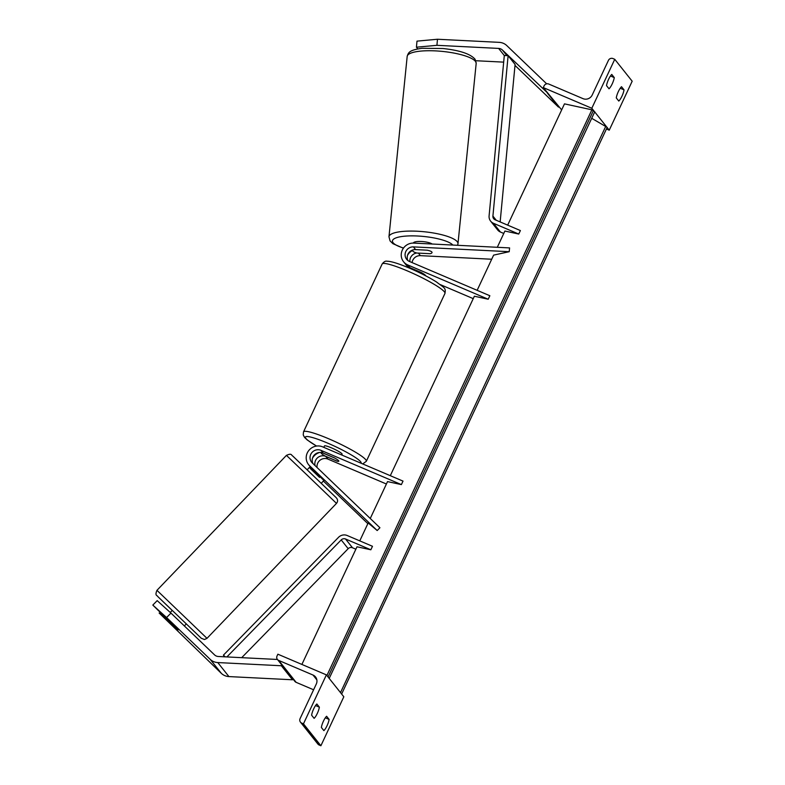 <?xml version="1.0" encoding="UTF-8"?>
<svg xmlns="http://www.w3.org/2000/svg" width="785" height="785" viewBox="0 0 785 785"><rect width="100%" height="100%" fill="white"/><g stroke="black" fill="none" stroke-linecap="round" stroke-linejoin="round"><path stroke-width="1.18" d="M432.025 252.446A9.744 2.061 -174.7 0 0 431.868 252.024A9.744 2.061 -174.7 0 0 427.207 250.189L415.589 249.601A7.791 7.467 -38.5 0 0 407.866 260.551M412.086 262.592A7.791 7.467 141.5 0 1 420.397 255.655L491.704 259.236M477.143 290.313L493.628 255.125L509.23 251.7L413.43 246.892A7.791 7.467 141.5 0 0 409.446 261.464L489.85 295.739L488.211 299.232L407.808 264.967A11.687 11.196 141.5 0 1 403.568 261.748A11.687 11.196 141.5 0 1 402.666 249.375A11.687 11.196 141.5 0 1 413.783 243.095L509.583 247.913L509.23 251.7M408.092 267.41A11.687 11.196 141.5 0 1 407.219 265.997M407.543 255.282A11.687 11.196 141.5 0 1 412.655 250.415M425.666 275.81A9.744 1.285 -154.9 0 0 421.143 272.444L409.966 267.685L407.808 264.967M390.302 475.69L474.366 296.23L488.211 299.232M473.237 298.643L440.336 284.621M409.907 261.66A7.791 7.467 141.5 0 1 416.796 252.996M403.568 261.748L405.737 264.466A11.687 11.196 -38.5 0 0 409.966 267.685M609.023 88.784A7.791 1.992 113.1 0 0 612.202 83.887A7.791 1.992 113.1 0 0 614.272 77.597L611.76 74.438A7.791 1.992 -66.9 0 0 606.52 85.634L609.023 88.784M607.119 127.523L609.238 130.182L632.18 81.218L614.753 59.307L591.812 108.271L543.289 87.596L544.113 85.84A3.503 3.356 141.5 0 1 548.705 84.024L583.019 98.645A7.016 6.722 -38.5 0 0 592.204 95.014L608.424 60.386A3.503 3.356 141.5 0 1 613.016 58.571L614.753 59.307M606.432 126.64L594.706 111.902M594.01 111.028L591.812 108.271M624.026 89.863A7.791 1.992 113.1 0 1 621.965 96.162A7.791 1.992 113.1 0 1 618.786 101.059L616.274 97.899A7.791 1.992 -66.9 0 1 621.514 86.713L624.026 89.863L620.229 88.244M609.238 130.182L606.442 128.985M561.658 109.9L543.289 87.596M614.272 77.597L610.475 75.978M421.594 272.699L421.27 273.396A9.744 1.285 -154.9 0 0 414.765 270.217A9.744 1.285 -154.9 0 0 410.683 268.666M409.328 268.087L409.593 267.518M323.803 447.342L324.46 445.949A9.744 1.285 25.1 0 1 331.535 447.892A9.744 1.285 25.1 0 1 342.103 454.221L341.74 454.986M325.245 456.095A9.744 1.285 25.1 0 1 321.183 452.945A9.744 1.285 25.1 0 1 322.733 452.935L334.763 458.067A9.744 1.285 25.1 0 1 338.826 461.217A9.744 1.285 25.1 0 1 337.265 461.217L325.245 456.095M436.921 45.314L416.433 47.198L416.992 41.134L437.48 39.25L436.921 45.314L498.632 48.415A6.231 5.976 141.5 0 1 502.429 50.034L547.518 92.905M417.787 48.915L416.433 47.198M475.828 60.73L503.676 62.133M437.48 39.25L499.201 42.351A12.472 11.942 141.5 0 1 503.313 43.293A12.472 11.942 141.5 0 1 506.786 45.579L546.684 83.828M514.999 65.42L558.498 107.103L547.351 93.081M432.133 244.017A9.744 2.404 -174.2 0 0 421.437 241.495A9.744 2.404 -174.2 0 0 413.401 243.046L413.391 243.085M413.224 249.846A9.744 2.404 -174.2 0 0 412.635 250.562A9.744 2.404 -174.2 0 0 412.782 251.063A9.744 2.404 -174.2 0 0 416.933 253.035L430.18 253.702A9.744 2.404 -174.2 0 0 432.025 252.525A9.744 2.404 -174.2 0 0 431.868 252.024M175.585 627.46L177.871 630.424L159.149 613.026L221.341 673.353A12.472 11.942 -38.5 0 0 224.814 675.64A12.472 11.942 -38.5 0 0 228.926 676.582L292.511 679.781L281.364 665.759L217.769 662.56A12.472 11.942 -38.5 0 1 213.657 661.618A12.472 11.942 -38.5 0 1 210.184 659.331L166.587 617.55L170.953 613.095L214.54 654.876A6.231 5.976 -38.5 0 0 218.338 656.495L277.439 659.469A3.503 3.356 -38.5 0 0 278.704 660.42L313.009 675.041A7.016 6.722 141.5 0 1 316.306 684L300.086 718.628A3.503 3.356 -38.5 0 0 301.725 723.103L303.461 723.839L326.393 674.874L277.87 654.199L277.056 655.946A3.503 3.356 -38.5 0 0 277.429 659.459L294.856 681.37A3.503 3.356 -38.5 0 0 296.122 682.332L313.598 689.779M170.953 613.095L157.186 600.633L152.82 605.078L166.587 617.55M281.481 664.542L281.364 665.759M292.628 678.564L292.511 679.781M175.222 627.097L152.82 605.078M184.347 625.939L186.31 623.889L172.249 610.406L170.257 612.477M166.243 618.492L177.901 629.884M166.155 618.58L175.506 627.549M310.968 467.644L310.203 468.439L319.564 477.408L320.28 476.652M317.297 713.457A7.791 1.992 -66.9 0 1 314.118 718.344L311.606 715.194A7.791 1.992 113.1 0 1 316.855 703.998L319.358 707.157A7.791 1.992 -66.9 0 1 317.297 713.457M300.459 722.141L317.886 744.043A3.503 3.356 -38.5 0 0 319.152 745.014L320.888 745.75L343.82 696.786L326.393 674.874M320.888 745.75L303.461 723.839M327.051 725.723A7.791 1.992 -66.9 0 1 323.871 730.619L321.369 727.459A7.791 1.992 113.1 0 1 326.609 716.273L329.121 719.423A7.791 1.992 -66.9 0 1 327.051 725.723M329.121 719.423L325.324 717.804M319.358 707.157L315.56 705.538M370.255 518.492L387.535 481.597L401.38 484.6L403.019 481.107L322.606 446.842A11.687 11.196 -38.5 0 0 308.76 450.541A11.687 11.196 -38.5 0 0 308.544 464.602L310.703 467.32A11.687 11.196 141.5 0 0 311.684 468.39L323.597 480.214M401.38 484.6L320.967 450.335A7.791 7.467 -38.5 0 0 312.244 462.895L379.92 527.746L377.192 530.532L309.516 465.672A11.687 11.196 -38.5 0 1 308.544 464.602M312.891 463.513A7.791 7.467 141.5 0 1 323.135 453.053L334.312 457.812A9.744 1.285 25.1 0 1 338.826 461.217A9.744 1.285 25.1 0 1 336.961 461.148L325.785 456.379A7.791 7.467 -38.5 0 0 315.089 465.623M368.155 522.967L377.192 530.532M323.371 481.038L367.841 523.654M319.652 452.474A11.687 11.196 -38.5 0 0 312.518 458.146M386.406 484.011L327.944 459.097A7.791 7.467 -38.5 0 0 317.081 467.526M500.153 221.929L515.088 64.458L508.121 55.696L492.911 216.081A3.896 3.729 -38.5 0 0 495.09 219.771L520.386 230.554L518.748 234.048L493.451 223.274A7.791 7.467 -38.5 0 1 490.625 221.125L497.602 229.887A7.791 7.467 -38.5 0 0 500.418 232.036L503.774 233.459M497.298 247.295L504.902 231.045L518.748 234.048M508.121 55.696L504.304 55.499L489.094 215.885A7.791 7.467 -38.5 0 0 490.625 221.125M241.701 657.673L348.177 548.686A3.896 3.729 141.5 0 1 352.524 547.773L355.87 549.196M226.894 656.927L341.21 539.923A3.896 3.729 141.5 0 1 345.547 539.01L370.844 549.785L356.998 546.782L301.891 664.434M224.736 656.819L223.411 655.151L338.512 537.342A7.791 7.467 141.5 0 1 347.186 535.507L372.483 546.291L370.844 549.785M225.177 656.839L223.411 655.151M359.775 540.875L368.214 522.859M507.669 225.138L564.484 103.865L591.89 109.812L326.903 675.512M329.209 678.407L594.775 111.745L591.89 109.812M341.632 694.028L607.197 127.366L591.704 118.299M341.779 693.969L341.014 693.253M329.357 678.348L328.591 677.632M420.397 255.655L418.376 253.104M415.589 249.601L413.43 246.892M407.356 270.903A34.677 4.582 -154.9 0 0 382.158 263.995C383.943 261.69 385.572 260.767 387.044 261.238C390.92 261.199 398.427 263.515 409.584 268.195C420.024 272.699 428.963 277.272 436.401 281.923C444.85 288.419 445.87 287.693 444.967 293.413A34.677 4.582 -154.9 0 0 407.356 270.903M316.541 446.057L307.22 439.963L304.521 437.392L303.226 434.9L303.51 431.878A34.677 4.582 25.1 0 1 328.719 438.786A34.677 4.582 25.1 0 1 366.32 461.295L444.967 293.413M361.1 463.238A30.782 4.072 -154.9 0 0 327.777 443.162A30.782 4.072 -154.9 0 0 306.022 436.607A30.782 4.072 -154.9 0 0 316.61 446.047M504.294 55.539L498.632 48.415M506.884 55.637L502.429 50.034M476.181 63.408A34.677 8.547 -174.2 0 0 475.651 61.632A34.677 8.547 -174.2 0 0 439.05 51.113A34.677 8.547 -174.2 0 0 407.179 56.441L388.967 236.785A34.677 8.547 5.8 0 1 420.838 231.457A34.677 8.547 5.8 0 1 457.439 241.976A34.677 8.547 5.8 0 1 457.969 243.752L476.181 63.408L475.072 59.258C470.45 53.91 459.745 50.328 442.956 48.513L422.134 48.287C409.495 50.044 408.377 52.32 407.179 56.441M452.866 245.057A30.782 7.585 -174.2 0 0 416.786 235.971A30.782 7.585 -174.2 0 0 392.932 242.516A30.782 7.585 -174.2 0 0 403.51 248.031M221.341 673.353L210.184 659.331M228.926 676.582L217.769 662.56M157.971 596.728L201.264 638.254L204.463 639.53L206.995 638.342L156.951 590.33C154.724 595.884 156.882 594.952 157.952 596.718L172.209 610.445L157.971 596.728M156.951 590.33L286.437 455.369L307.906 475.867L336.49 503.381L206.995 638.342M335.46 496.983L292.854 456.144M319.152 745.014L301.725 723.103M296.122 682.332L278.704 660.42M316.865 679.888L313.009 675.041M323.135 453.053L320.967 450.335M311.684 468.39L309.516 465.672M327.944 459.097L325.785 456.379M500.418 232.036L493.451 223.274M496.238 220.261L492.911 216.081M352.524 547.773L345.547 539.01M348.177 548.686L341.21 539.923M328.071 676.984L593.362 110.646M340.494 692.596L605.784 126.257M303.51 431.878L382.158 263.995M408.033 267.548L408.367 266.831M362.719 463.935L366.32 461.295M388.967 236.785L390.076 240.936L392.971 243.723L403.402 248.197M412.096 250.238L412.655 250.337M457.596 245.293L457.969 243.752M412.694 250.013L412.635 250.562M286.437 455.369C291.912 452.935 291 455.055 292.972 456.213L335.48 496.993C337.884 499.103 338.217 501.232 336.49 503.381M307.171 469.783L310.173 466.653M321.232 483.266L324.411 479.949"/></g></svg>
